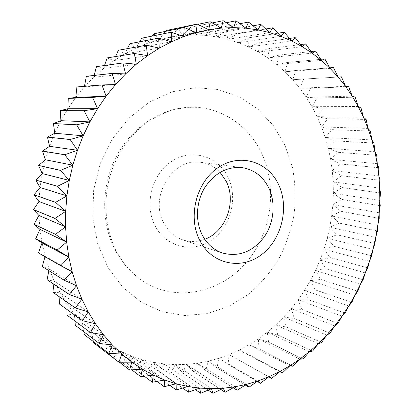 <?xml version="1.0" encoding="UTF-8"?>
<svg xmlns="http://www.w3.org/2000/svg" width="414" height="414" viewBox="0 0 414 414"><rect width="100%" height="100%" fill="white"/><g stroke="black" fill="none" stroke-linecap="round" stroke-linejoin="round"><path stroke-width="0.31" stroke-dasharray="2.07 1.55" d="M204.78 239.282C197.54 242.035 190.305 242.257 183.076 239.96C174.987 237.175 168.695 231.736 164.192 223.653C148.409 197.261 172.985 156.999 200.79 162.304C208.304 163.364 214.726 166.707 220.057 172.322M155.504 226.598C143.741 205.52 151.607 174.097 171.831 161.232C191.889 148.041 217.961 156.156 227.917 176.995C238.164 197.664 231.038 226.349 212.325 239.659C193.778 253.264 166.966 247.877 155.504 226.598M261.865 153.744C277.499 187.397 271.713 231.007 248.105 260.344C224.574 289.66 184.271 301.713 150.981 285.634C136.858 278.684 125.473 267.837 116.831 253.089C100.938 225.418 100.514 186.781 116.355 156.533C132.232 126.275 162.454 107.324 191.682 107.226C221.997 106.931 249.181 126.115 261.865 153.744M112.308 344.909L82.505 323.143L91.303 331.578L84.301 334.657M83.819 331.785L82.505 323.143L75.338 325.368M348.707 86.759L310.712 88.301L306.225 97.228L299.783 88.203L310.686 88.265L348.681 86.723M147.591 55.631L113.891 60.698L115.656 56.532M107.195 57.903L113.891 60.698L103.5 68.512L104.54 65.479M136.325 64.232L103.5 68.512L93.626 77.278L94.118 75.426M96.503 66.602L103.5 68.512M125.597 73.899L93.626 77.278L84.352 86.945L84.472 86.309M86.397 76.285L93.626 77.278M115.506 84.57L84.352 86.945L75.757 97.45L67.917 108.727L60.899 120.686L54.767 133.246L49.571 146.313L45.359 159.778L42.171 173.538L40.029 187.49L38.942 201.514L38.926 215.497L39.961 229.34L42.042 242.93L45.142 256.162L38.481 252.913M76.957 86.899L84.352 86.945M72.155 271.693L45.142 256.162L49.214 268.94L42.29 266.611M44.997 256.675L45.142 256.162M76.523 285.738L49.214 268.94L54.229 281.178L47.108 279.776M48.862 270.704L49.214 268.94M81.91 299.162L54.229 281.178L60.123 292.786L52.883 292.315M53.841 284.237L54.229 281.178M88.244 311.866L60.123 292.786L66.845 303.69L59.559 304.14M59.885 297.18L60.123 292.786M95.474 323.774L66.845 303.69L74.329 313.828L67.068 315.178M66.933 309.46L66.845 303.69M103.516 334.807L74.329 313.828L82.505 323.143M74.929 321.016L74.329 313.828M121.757 354.022L91.303 331.578L100.649 339.097L93.864 342.989M93.554 341.736L91.303 331.578M131.792 362.115L100.649 339.097L110.471 345.674L103.966 350.337L129.649 370.038M119.491 362.255L103.924 350.316L100.649 339.097M142.323 369.153L110.471 345.674L120.686 351.289L114.512 356.677L140.822 376.719M131.849 369.893L114.471 356.656L110.471 345.674M153.268 375.11L120.686 351.289L131.228 355.921L125.426 361.986L152.378 382.272M144.382 376.269L125.385 361.971L120.686 351.289M164.555 379.985L131.228 355.921L142.018 359.569L136.636 366.261L164.229 386.702M157.056 381.408L136.594 366.245L131.228 355.921M176.09 383.773L142.018 359.569L152.983 362.229L148.052 369.495L176.297 390.004M169.833 385.33L148.01 369.485L142.018 359.569M187.801 386.474L152.983 362.229L164.053 363.916L159.613 371.7L188.494 392.187M182.652 388.068L159.571 371.694L152.983 362.229M199.615 388.104L164.053 363.916L175.158 364.641L171.236 372.885L200.754 393.279M195.455 389.646L171.194 372.885L164.053 363.916M211.456 388.684L175.158 364.641L186.243 364.418L182.853 373.076L212.998 393.3M208.185 390.102L182.812 373.076L175.158 364.641M223.255 388.234L186.243 364.418L197.235 363.28L194.409 372.284L225.159 392.27M220.786 389.465L194.363 372.289L186.243 364.418M234.95 386.785L197.235 363.28L208.082 361.246L205.825 370.551L237.175 390.231M233.201 387.773L205.784 370.561L197.235 363.28M246.48 384.368L208.082 361.246L218.727 358.348L217.06 367.901L248.98 387.219M245.373 385.072L217.019 367.911L208.082 361.246M257.787 381.02L218.727 358.348L229.123 354.627L228.047 364.372L260.525 383.271M257.249 381.408L228.005 364.387L218.727 358.348M268.821 376.787L229.123 354.627L239.22 350.109L238.738 359.999L271.75 378.427M268.784 376.818L229.123 354.627M279.528 371.705L239.22 350.109L248.974 344.841L249.088 354.829L282.612 372.74M282.571 372.766L249.052 354.85L239.22 350.109M289.867 365.816L248.974 344.841L258.341 338.864L259.055 348.893L293.065 366.25M293.024 366.276L259.019 348.919L248.974 344.841M299.793 359.166L258.341 338.864L267.289 332.214L268.598 342.243L303.069 359.01M303.032 359.036L268.562 342.269L258.341 338.864M309.274 351.807L267.289 332.214L275.776 324.933L277.675 334.921L312.586 351.062M312.554 351.093L277.644 334.947L267.289 332.214M318.262 343.775L275.776 324.933L283.776 317.067L286.26 326.972L321.585 342.45M321.554 342.487L286.229 326.998L275.776 324.933M326.739 335.128L283.776 317.067L291.265 308.658L294.318 318.438L330.036 333.234M330.005 333.27L294.292 318.469L283.776 317.067M334.667 325.906L291.265 308.658L298.204 299.752L301.822 309.367L337.907 323.458M337.876 323.494L301.796 309.403L291.265 308.658M342.026 316.161L298.204 299.752L304.575 290.39L308.746 299.808L345.172 313.17M345.147 313.212L308.725 299.845L298.204 299.752M348.79 305.941L304.575 290.39L310.355 280.625L315.07 289.8L351.812 302.422M351.786 302.463L315.049 289.841L304.575 290.39M354.927 295.291L310.355 280.625L315.525 270.497L320.767 279.398L357.799 291.259M357.779 291.301L320.746 279.44L310.355 280.625M360.434 284.258L315.525 270.497L320.069 260.049L325.818 268.65L363.125 279.735M363.109 279.776L325.802 268.691L315.525 270.497M365.283 272.893L320.069 260.049L323.965 249.331L330.212 257.591L367.767 267.889M367.751 267.936L330.196 257.632L320.069 260.049M369.454 261.25L323.965 249.331L327.205 238.386L333.932 246.278L371.705 255.785M371.694 255.826L333.922 246.32L323.965 249.331M372.942 249.363L327.205 238.386L329.777 227.26L336.965 234.759L374.934 243.458M374.924 243.504L336.955 234.8L327.205 238.386M375.731 237.294L329.777 227.26L331.666 216.004L339.294 223.074L377.433 230.965M377.428 231.012L339.283 223.115L329.777 227.26M377.806 225.081L331.666 216.004L332.866 204.661L340.908 211.275L379.203 218.354M379.198 218.401L340.908 211.316L331.666 216.004M379.167 212.78L332.866 204.661L333.368 193.281L341.809 199.408L380.223 205.675M380.223 205.722L341.809 199.455L332.866 204.661M379.793 200.443L333.368 193.281L333.166 181.906L341.985 187.532L380.492 192.976M380.492 193.027L341.985 187.573L333.368 193.281M379.685 188.111L333.166 181.906L332.261 170.589L341.426 175.681L380 180.318M380.005 180.364L341.431 175.722L333.166 181.906M378.841 175.846L332.261 170.589L330.646 159.38L340.137 163.913L378.748 167.742M378.753 167.789L340.142 163.96L332.261 170.589M377.247 163.69L330.646 159.38L328.318 148.331L338.109 152.285L376.73 155.307M376.74 155.348L338.119 152.326L330.646 159.38M374.913 151.7L328.318 148.331L325.285 137.489L335.345 140.838L373.945 143.063M373.961 143.109L335.356 140.879L328.318 148.331M371.839 139.927L325.285 137.489L321.554 126.901L331.847 129.629L370.401 131.067M370.416 131.114L331.862 129.67L325.285 137.489M368.02 128.433L321.554 126.901L317.124 116.629L327.629 118.714L366.09 119.382M366.111 119.423L327.645 118.756L321.554 126.901M363.466 117.265L317.124 116.629L312.011 106.719L322.687 108.142L361.029 108.054M361.049 108.095L322.703 108.183L317.124 116.629M358.188 106.481L312.011 106.719L306.225 97.228L317.036 97.978L355.222 97.15M355.243 97.186L317.057 98.014L312.011 106.719M352.19 96.141L306.225 97.228M345.493 86.303L299.783 88.203L292.698 79.705L341.421 76.833M341.452 76.869L303.69 79.1L299.783 88.203M338.109 77.025L292.698 79.705L285.003 71.788L295.979 70.437L329.777 67.834M333.498 67.585L296.01 70.468L292.698 79.705M330.067 68.362L285.003 71.788L276.718 64.501L287.668 62.431L320.731 59.311M324.871 58.954L287.699 62.462L285.003 71.788M321.383 60.382L276.718 64.501L267.874 57.898L278.746 55.109L310.997 51.527M315.597 51.051L278.782 55.134L276.718 64.501M312.099 53.132L267.874 57.898L258.512 52.029L269.26 48.526L300.605 44.546M305.713 43.925L269.297 48.552L267.874 57.898M302.241 46.678L258.512 52.029L248.664 46.953L259.236 42.735L289.583 38.424M295.249 37.648L259.273 42.756L258.512 52.029M291.849 41.074L248.664 46.953L238.381 42.704L248.726 37.788L277.965 33.224M284.258 32.266L248.767 37.803L248.664 46.953M280.971 36.37L238.381 42.704L227.705 39.34L237.776 33.731L265.793 29.001M272.779 27.841L237.817 33.746L238.381 42.704M269.659 32.628L227.705 39.34L216.698 36.898L226.437 30.62L253.099 25.808M260.872 24.426L226.479 30.631L227.705 39.34M257.963 29.886L216.698 36.898L205.416 35.413L214.768 28.494L239.934 23.701M248.602 22.066L214.814 28.499L216.698 36.898M245.952 28.199L205.416 35.413L193.928 34.921L202.839 27.391L226.318 22.729M236.027 20.814L202.881 27.396L205.416 35.413M233.693 27.593L193.928 34.921L182.295 35.454L190.714 27.345L212.299 22.925M223.218 20.7L190.756 27.345L193.928 34.921M221.257 28.111L182.295 35.454L170.599 37.022L178.465 28.385L197.887 24.338M210.265 21.761L178.512 28.38L182.295 35.454M208.718 29.777L170.599 37.022L158.909 39.651L165.491 31.386M166.226 30.522L170.599 37.022M196.164 32.608L158.909 39.651L147.306 43.341L152.373 36.028M153.982 33.777L158.909 39.651M183.687 36.613L147.306 43.341L135.88 48.086L139.653 41.778M141.867 38.155L147.306 43.341M171.365 41.798L135.88 48.086L124.717 53.877L127.388 48.619M129.97 43.651L135.88 48.086M118.383 50.239L124.717 53.877L113.891 60.698M159.302 48.143L124.717 53.877M285.044 145.438L292.47 167.51C295.322 183.045 295.865 198.767 294.1 214.669C291.047 230.396 285.851 245.326 278.513 259.464C270.057 272.883 259.894 284.599 248.027 294.618L228.502 306.51L207.103 313.662L184.747 315.54L162.49 311.794L141.484 302.334L122.932 287.394L107.987 267.563L97.673 243.815L92.757 217.448L93.657 190.026L100.379 163.23L112.499 138.716L129.215 117.954L149.413 102.092L171.815 91.892L195.082 87.701L217.93 89.471L239.209 96.835L257.958 109.167L273.421 125.67L285.044 145.438M200.79 162.304L242.03 167.613M150.981 285.634C137.634 279.145 126.694 268.686 118.161 254.263C103.935 229.604 101.72 194.73 113.721 165.346C121.214 148.393 130.27 135.435 146.194 122.906C155.845 116.469 165.859 111.837 176.235 108.996L191.682 107.226M183.076 239.96L222.535 253.057"/><path stroke-width="0.62" d="M220.057 172.322L226.111 181.13C236.855 201.613 225.935 231.68 204.78 239.282M202.425 235.323C195.211 221.5 195.977 202.425 204.428 188.153C214.219 173.259 226.753 166.412 242.03 167.613C254.108 169.574 263.061 176.426 268.883 188.163C275.936 203.145 273.954 223.053 264.101 237.087C252.695 251.857 238.842 257.182 222.535 253.057C213.903 250.087 207.202 244.177 202.425 235.323M200.003 240.86C187.366 217.397 196.189 182.046 218.266 167.53C240.161 152.662 268.21 161.677 278.705 184.83C289.51 207.797 281.603 239.722 261.353 254.776C241.284 270.151 212.315 264.551 200.003 240.86M108.789 353.39L121.757 354.022L112.308 344.909L108.789 353.39L84.301 334.657L83.819 331.785M351.776 94.997L348.681 86.723L345.493 86.303L352.19 96.141L351.776 94.997M115.656 56.532L118.342 50.265L146.277 45.24L147.591 55.631L134.369 53.494L107.195 57.903L134.327 53.525L136.325 64.232L122.922 62.912L96.467 66.638L122.88 62.954L125.597 73.899L112.085 73.418L86.397 76.285L112.049 73.459L115.506 84.57L101.953 84.937L76.921 86.94L101.916 84.984L106.134 96.183L92.617 97.399L68.274 98.361L75.757 97.45L76.921 86.94M104.54 65.479L107.159 57.934M94.118 75.426L96.467 66.638M84.472 86.309L86.36 76.326M68.848 257.12L60.128 265.358L38.481 252.913L60.139 265.41L72.155 271.693L68.848 257.12L42.042 242.93L35.728 238.78L57.235 250.092L68.848 257.12L66.644 242.133L39.961 229.34L34.062 224.316L55.497 234.402L66.644 242.133L65.572 226.851L38.926 215.497L33.508 209.634L54.953 218.457L65.572 226.851L65.655 211.388L38.942 201.514L34.077 194.854L55.616 202.394L65.655 211.388L66.897 195.874L40.029 187.49L35.775 180.095L57.484 186.336L66.897 195.874L69.288 180.437L42.171 173.538L38.585 165.471L60.553 170.423L69.288 180.437L72.823 165.191L45.359 159.778L42.492 151.1L64.791 154.779L72.823 165.191L77.459 150.277L49.571 146.313L47.455 137.101L70.168 139.544L77.459 150.277L83.167 135.808L54.767 133.246L53.442 123.584L76.637 124.831L83.167 135.808L89.895 121.897L60.899 120.686L60.392 110.652L84.13 110.761L89.895 121.897L97.569 108.654L67.917 108.727L68.243 98.408L92.581 97.445L97.569 108.654L106.134 96.183L75.757 97.45M97.569 108.654L84.161 110.709L60.418 110.605L67.917 108.727M89.895 121.897L76.662 124.774L53.468 123.532L60.899 120.686M83.167 135.808L70.194 139.487L47.475 137.05L54.767 133.246M77.459 150.277L64.812 154.722L42.507 151.048L49.571 146.313M72.823 165.191L60.568 170.361L38.595 165.414L45.359 159.778M69.288 180.437L57.494 186.274L35.78 180.038L42.171 173.538M66.897 195.874L55.621 202.332L34.083 194.803L40.029 187.49M65.655 211.388L54.953 218.401L33.508 209.582L38.942 201.514M65.572 226.851L55.492 234.345L34.057 224.259L38.926 215.497M66.644 242.133L57.225 250.035L35.723 238.723L39.961 229.34M38.471 252.861L42.042 242.93M42.275 266.559L64.17 280.237L76.523 285.738L72.155 271.693L64.154 280.185L42.275 266.559L44.997 256.675M47.087 279.729L69.283 294.463L81.91 299.162L76.523 285.738L69.262 294.411L47.087 279.729L48.862 270.704M52.863 292.268L75.42 307.985L88.244 311.866L81.91 299.162L75.395 307.933L52.863 292.268L53.841 284.237M59.533 304.099L82.515 320.71L95.474 323.774L88.244 311.866L82.484 320.669L59.533 304.099L59.885 297.18M67.042 315.142L90.49 332.566L103.516 334.807L95.474 323.774L90.459 332.525L67.042 315.142L66.933 309.46M75.307 325.332L99.277 343.48L112.308 344.909L103.516 334.807L99.246 343.439L75.307 325.332L74.929 321.016M108.753 353.354L84.265 334.621M93.828 342.963L118.942 362.255L131.792 362.115L121.757 354.022L118.901 362.224L93.828 342.963L93.554 341.736M129.608 370.012L142.323 369.153L131.792 362.115L129.608 370.012L119.491 362.255M140.781 376.693L153.268 375.11L142.323 369.153L140.781 376.693L131.849 369.893M152.331 382.251L164.555 379.985L153.268 375.11L152.331 382.251L144.382 376.269M164.182 386.686L176.09 383.773L164.555 379.985L164.182 386.686L157.056 381.408M176.25 389.993L187.801 386.474L176.09 383.773L176.25 389.993L169.833 385.33M188.453 392.182L199.615 388.104L187.801 386.474L188.453 392.182L182.652 388.068M200.707 393.279L211.456 388.684L199.615 388.104L200.707 393.279L195.455 389.646M212.956 393.3L223.255 388.234L211.456 388.684L212.956 393.3L208.185 390.102M225.118 392.275L234.95 386.785L223.255 388.234L225.118 392.275L220.786 389.465M237.129 390.242L246.48 384.368L234.95 386.785L237.129 390.242L233.201 387.773M248.938 387.23L257.787 381.02L246.48 384.368L248.938 387.23L245.373 385.072M260.478 383.286L268.821 376.787L257.787 381.02L260.478 383.286L257.249 381.408M271.708 378.448L279.528 371.705L268.821 376.787L271.708 378.448L268.784 376.818M279.528 371.705L282.571 372.766L289.867 365.816L293.024 366.276L299.793 359.166L303.069 359.01L309.274 351.807L312.554 351.093L318.262 343.775L321.554 342.487L326.739 335.128L330.005 333.27L334.667 325.906L337.907 323.458L342.026 316.161L345.172 313.17L348.79 305.941L351.812 302.422L354.927 295.291L357.799 291.259L360.434 284.258L363.109 279.776L365.283 272.893L367.751 267.936L369.454 261.25L371.694 255.826L372.942 249.363L374.924 243.504L375.731 237.294L377.428 231.012L377.806 225.081L379.203 218.354L379.167 212.78L380.223 205.722L379.793 200.443L380.492 192.976L379.685 188.111L380.005 180.364L378.841 175.846L378.748 167.742L377.247 163.69L376.74 155.348L374.913 151.7L373.961 143.109L371.839 139.927L370.401 131.067L368.02 128.433L366.111 119.423L363.466 117.265L361.029 108.054L358.188 106.481L355.222 97.15L352.19 96.141L358.188 106.481L363.466 117.265L368.02 128.433L371.839 139.927L374.913 151.7L377.247 163.69L378.841 175.846L379.685 188.111L379.793 200.443L379.167 212.78L377.806 225.081L375.731 237.294L372.942 249.363L369.454 261.25L365.283 272.893L360.434 284.258L354.927 295.291L348.79 305.941L342.026 316.161L334.667 325.906L326.739 335.128L318.262 343.775L309.274 351.807L299.793 359.166L289.867 365.816L279.528 371.705M345.493 86.303L341.452 76.869L338.109 77.025L333.467 67.549L330.067 68.362L324.84 58.923L321.383 60.382L315.561 51.02L312.099 53.132L305.677 43.905L302.241 46.678L295.213 37.627L291.849 41.074L284.216 32.245L280.971 36.37L272.738 27.826L269.659 32.628L260.83 24.416L257.963 29.886L248.555 22.061L245.952 28.199L235.975 20.809L233.693 27.593L223.172 20.7L221.257 28.111L210.219 21.766L208.718 29.777L197.245 24.017L166.18 30.532L197.199 24.028L196.164 32.608L184.246 27.495L153.936 33.793L184.199 27.505L183.687 36.613L171.36 32.188L141.821 38.176L171.313 32.204L171.365 41.798L158.686 38.098L129.929 43.672L158.64 38.119L159.302 48.143L171.365 41.798L183.687 36.613L196.164 32.608L208.718 29.777L221.257 28.111L233.693 27.593L245.952 28.199L257.963 29.886L269.659 32.628L280.971 36.37L291.849 41.074L302.241 46.678L312.099 53.132L321.383 60.382L330.067 68.362L338.109 77.025L345.493 86.303M329.777 67.834L333.467 67.549M320.731 59.311L324.84 58.923M310.997 51.527L315.561 51.02M300.605 44.546L305.677 43.905M289.583 38.424L295.213 37.627M277.965 33.224L284.216 32.245M265.793 29.001L272.738 27.826M253.099 25.808L260.83 24.416M239.934 23.701L248.555 22.061M226.318 22.729L235.975 20.809M212.299 22.925L223.172 20.7M197.887 24.338L210.219 21.766M165.491 31.386L166.18 30.532M152.373 36.028L153.936 33.793M139.653 41.778L141.821 38.176M106.134 96.183L115.506 84.57L125.597 73.899L136.325 64.232L147.591 55.631L159.302 48.143L146.277 45.24M127.388 48.619L129.929 43.672M118.342 50.265L146.323 45.209"/></g></svg>
